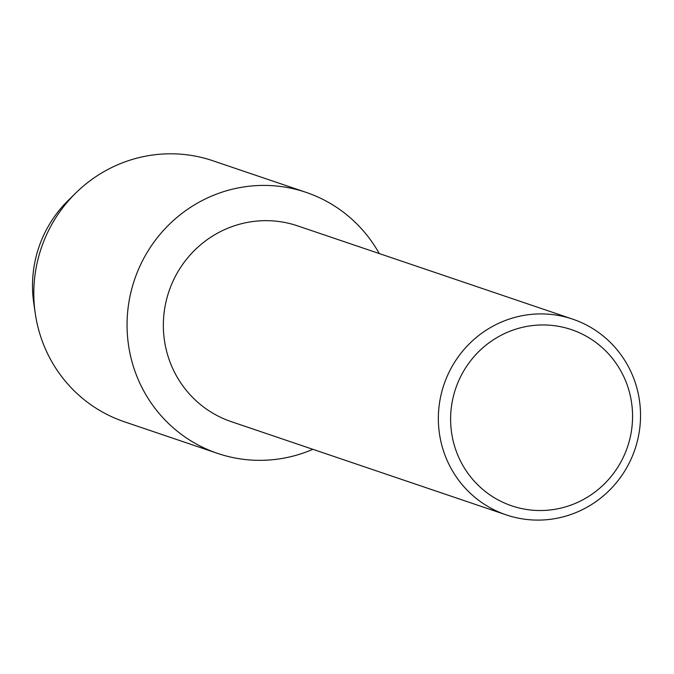 <?xml version="1.0" encoding="UTF-8"?>
<svg xmlns="http://www.w3.org/2000/svg" width="674" height="674" viewBox="0 0 674 674"><rect width="100%" height="100%" fill="white"/><g stroke="black" fill="none" stroke-linecap="round" stroke-linejoin="round"><path stroke-width="1.01" d="M34.534 307.58A117.133 114.268 -71.3 0 1 46.649 229.286A117.133 114.268 -71.3 0 1 72.11 196.774M506.25 514.885L231.241 421.638A103.358 100.83 -71.3 0 1 175.821 275.506A103.358 100.83 -71.3 0 1 297.622 225.874L572.63 319.122A103.358 100.83 -71.3 0 1 628.058 465.254A103.358 100.83 -71.3 0 1 506.25 514.885A103.358 100.83 -71.3 0 1 450.822 368.762A103.358 100.83 -71.3 0 1 572.63 319.122M312.862 449.314A137.808 134.438 -71.3 0 1 161.263 415.925A137.808 134.438 -71.3 0 1 143.688 258.546A137.808 134.438 -71.3 0 1 261.074 185.443A137.808 134.438 -71.3 0 1 379.243 253.55A137.808 134.438 -71.3 0 0 306.097 192.368A137.808 134.438 -71.3 0 0 143.688 258.546A137.808 134.438 -71.3 0 0 217.592 453.391A137.808 134.438 -71.3 0 0 312.862 449.314M621.344 461.159A93.02 90.746 -71.3 0 1 497.808 499.737A93.02 90.746 -71.3 0 1 461.842 374.314A93.02 90.746 -71.3 0 1 585.377 335.736A93.02 90.746 -71.3 0 1 621.344 461.159M217.592 453.391L124.345 421.772A137.808 134.438 -71.3 0 1 35.208 313.098L33.7 302.525A117.133 114.268 -71.3 0 1 46.649 229.286A117.133 114.268 -71.3 0 1 68.369 200.271L76.002 192.806A137.808 134.438 -71.3 0 1 212.849 160.749L306.097 192.368M35.208 313.098A137.808 134.438 -71.3 0 1 50.44 226.927A137.808 134.438 -71.3 0 1 76.002 192.806"/></g></svg>
